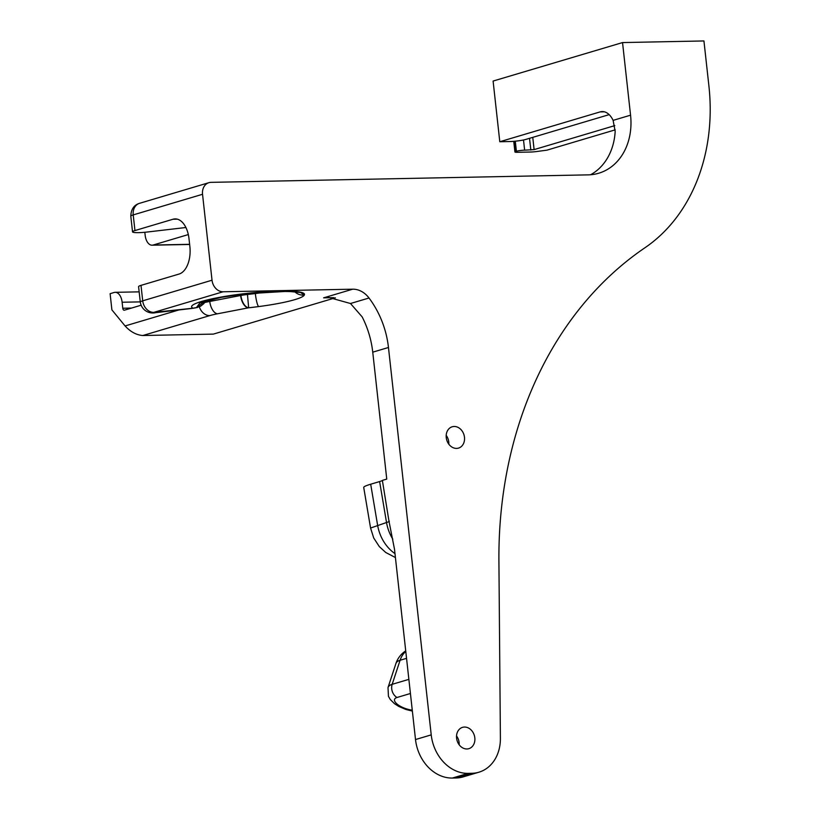 <?xml version="1.0" encoding="UTF-8"?>
<svg xmlns="http://www.w3.org/2000/svg" width="819" height="819" viewBox="0 0 819 819"><rect width="100%" height="100%" fill="white"/><g stroke="black" fill="none" stroke-linecap="round" stroke-linejoin="round"><path stroke-width="1.23" d="M178.87 309.961L125.082 325.952L111.896 309.869L110.115 293.683L114.128 292.485A11.916 6.818 88.9 0 1 115.182 292.322A11.916 6.818 88.9 0 1 122.123 302.242L122.778 308.241A2.385 1.362 -91.1 0 0 124.171 310.227A2.385 1.362 -91.1 0 0 124.375 310.196L141.063 305.231M615.202 129.852L546.918 150.164L536.404 151.556A7.944 1.014 -6.3 0 1 530.487 152.037L517.495 152.293A5.958 0.758 -6.3 0 1 514.916 151.955A5.958 0.758 -6.3 0 1 515.96 151.392L516.4 151.259A5.958 0.758 -6.3 0 1 524.631 150.164L534.111 149.611L614.803 125.614M478.88 772.215A39.711 32.166 -106.6 0 1 471.877 773.3L456.163 777.978A39.711 32.166 73.4 0 0 463.165 776.893L478.88 772.215A39.711 32.166 -106.6 0 0 500.399 738.277L498.914 561.291A409.009 331.316 -106.6 0 1 644.973 247.737A182.668 147.963 -106.6 0 0 708.885 85.77L703.941 40.95L622.542 42.568L493.099 81.061L499.795 141.738L600.132 111.896L604.391 111.814M185.903 227.508L147.246 232.023A13.903 1.781 -6.3 0 1 132.535 231.859L130.805 216.206A13.903 1.781 -6.3 0 1 133.221 214.906L202.539 194.287A11.916 9.654 -106.6 0 1 208.917 182.678A11.916 9.654 -106.6 0 1 211.015 182.35L588.206 174.867A59.562 48.249 73.4 0 0 598.699 173.239A59.562 48.249 73.4 0 0 630.558 115.182L622.542 42.568M630.558 115.182L613.114 120.373L615.171 131.419A59.562 48.249 -106.6 0 1 590.601 174.754M613.114 120.373A23.823 13.636 -91.1 0 0 602.252 111.568A23.823 13.636 -91.1 0 0 600.132 111.896M456.163 777.978L452.395 778.05L468.11 773.371A39.711 32.166 -106.6 0 1 431.224 734.878L415.509 739.547A39.711 32.166 73.4 0 0 452.395 778.05M394.983 553.634A37.725 30.559 -106.6 0 1 377.6 525.174L370.69 484.213L379.617 481.562A15.889 1.392 -9.6 0 0 382.371 480.395L388.943 520.997L394.502 549.242L415.509 739.547M223.096 291.769A11.916 9.654 -106.6 0 1 212.029 280.211L142.711 300.829A13.903 1.781 173.7 0 0 140.295 302.129C141.605 310.247 149.048 314.179 155.62 312.674L193.182 308.282A11.916 0.594 -96.7 0 1 193.182 308.282A11.916 0.594 -96.7 0 1 193.1 308.2L153.777 312.377L223.096 291.769L352.713 289.189L323.607 297.85L328.747 297.461L350.491 303.511L362.172 316.902A83.395 67.547 -106.6 0 1 372.747 352.17L386.752 479.095L382.371 480.395M459.162 744.758A11.118 9.009 73.4 0 0 456.531 735.943M448.812 444.195A11.118 9.009 73.4 0 0 446.191 435.37M609.152 114.64L526.023 139.363A11.916 1.525 -6.3 0 1 509.561 141.544L499.795 141.738M189.639 244.461L152.088 245.198A11.916 6.818 -91.1 0 1 145.158 235.278L144.82 232.279M266.144 291.943A43.683 5.59 -6.3 0 1 255.333 293.55L247.481 294.492A11.916 1.525 173.7 0 0 240.909 295.454A11.916 6.296 78.7 0 0 248.669 307.76L247.379 293.571M240.786 294.359L240.622 295.505A11.916 6.306 79.1 0 0 248.382 307.831L258.661 306.582A55.59 7.115 173.7 0 0 304.299 295.075L300.532 292.465L287.397 291.329L244.594 293.888L221.273 297.358L199.897 302.876L196.468 307.575L200.645 306.183L203.818 303.644L205.651 300.962M125.082 325.952C130.518 331.859 136.435 335.043 142.844 335.514L209.807 315.602A27.795 3.552 -6.3 0 1 217.516 313.79L248.382 307.831A56.787 7.269 173.7 0 0 258.661 306.582A11.916 1.863 82.5 0 1 255.333 293.55M335.36 297.819L213.339 334.111L142.844 335.514M152.088 245.198A11.916 6.818 -91.1 0 0 153.143 245.035L188.319 234.572M205.129 301.116L196.468 307.575L193.1 308.2A56.787 7.269 173.7 0 1 243.96 293.714A56.787 7.269 173.7 0 1 304.299 295.075A11.916 11.773 26.6 0 1 294.963 291.943M132.535 231.859A13.903 1.781 -6.3 0 1 134.951 230.559L173.024 219.236A23.823 13.636 88.9 0 1 175.143 218.908A23.823 13.636 88.9 0 1 189.005 238.749L189.875 246.57A23.823 13.636 88.9 0 1 179.074 274.048L141.001 285.37A13.903 1.781 173.7 0 0 138.585 286.67L140.295 302.129M202.539 194.287L212.029 280.211M412.264 710.175A13.903 5.303 18.2 0 1 397.133 704.105A13.903 5.303 18.2 0 1 397 697.491A9.93 8.047 -106.6 0 1 392.178 684.315A23.823 9.091 -161.8 0 0 388.011 687.561L395.925 663.503A23.823 9.091 18.2 0 1 400.092 660.257A23.823 19.298 -106.6 0 1 405.784 651.422M372.747 352.17L388.462 347.491A83.395 67.547 73.4 0 0 369.011 298.003A23.434 18.98 73.4 0 0 352.713 289.189M388.462 347.491L431.224 734.878M471.877 773.3L468.11 773.371M456.572 448.402A11.118 9.009 73.4 0 0 458.527 448.095A11.118 9.009 73.4 0 0 463.994 434.879A11.118 9.009 73.4 0 0 452.19 426.781A11.118 9.009 73.4 0 0 446.437 438.83A11.118 9.009 73.4 0 0 456.572 448.402M466.912 748.976A11.118 9.009 73.4 0 0 468.877 748.668A11.118 9.009 73.4 0 0 474.334 735.442A11.118 9.009 73.4 0 0 462.53 727.354A11.118 9.009 73.4 0 0 456.777 739.393A11.118 9.009 73.4 0 0 466.912 748.976M389.322 521.222A15.889 1.392 -9.6 0 1 386.527 522.512L370.567 528.04L373.72 538.001L379.34 546.621L385.739 552.477L395.413 557.555M370.69 484.213A39.711 3.481 170.4 0 0 363.718 487.448L370.567 528.04M131.521 308.067L122.778 308.241M122.123 302.242L140.264 301.883M529.524 138.319L530.825 150.041M534.111 149.611L532.759 137.357M524.631 150.164L523.515 139.977M515.96 151.392L514.834 141.237M515.294 141.185L516.4 151.259M240.622 295.505L209.766 301.453A11.916 6.306 79.1 0 0 217.516 313.79M199.334 306.828A11.916 9.654 73.4 0 0 209.807 315.602M209.592 299.887L209.766 301.453A39.711 5.078 173.7 0 0 204.74 302.508M189.619 244.308L153.143 245.035M323.607 297.85L333.804 297.645M134.951 230.559L133.221 214.906A11.916 9.654 -106.6 0 1 139.599 203.296L208.917 182.678M141.001 285.37L142.711 300.829A11.916 9.654 73.4 0 0 153.777 312.377M173.024 219.236L177.273 219.154M408.865 679.361L392.178 684.315L400.092 660.257L406.541 658.343M397 697.491L410.421 693.498M350.491 303.511L369.011 298.003M379.617 481.562L386.527 522.512A37.725 30.559 73.4 0 0 392.803 539.148M513.748 141.329L514.916 151.955M115.182 292.322L139.158 291.851M130.805 216.206C131.05 209.285 133.978 204.975 139.599 203.296M193.182 308.282L197.594 307.432M244.594 293.888C270.854 290.161 300.87 291.707 297.082 292.332M221.273 297.358C206.797 300.522 199.918 302.334 200.624 302.795L201.187 302.375M243.806 293.98L221.15 297.379M388.011 687.561L388.441 696.314L390.253 699.477L394.451 703.654L398.74 706.418L405.814 709.449L412.366 711.087M405.722 650.88A23.823 23.823 0 0 0 395.925 663.503"/></g></svg>
